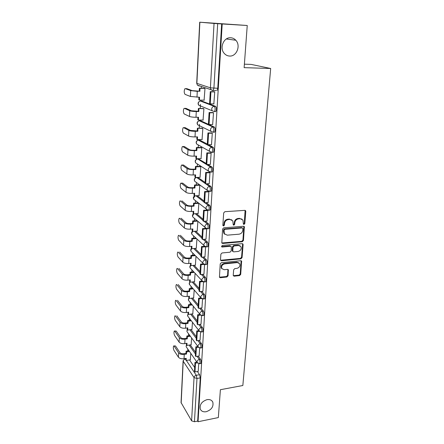 <?xml version="1.0" encoding="UTF-8"?>
<svg xmlns="http://www.w3.org/2000/svg" width="444" height="444" viewBox="0 0 444 444"><rect width="100%" height="100%" fill="white"/><g stroke="black" fill="none" stroke-linecap="round" stroke-linejoin="round"><path stroke-width="0.67" d="M243.995 224.414L244.816 223.56L245.793 211.438L245.632 210.772L244.794 210.362L224.892 211.683L223.687 212.926L222.849 225.219L223.576 225.968L224.409 225.102L224.52 223.526C224.892 221.273 226.163 219.958 228.333 219.58L229.998 219.458L232.795 220.84L233.244 224.886L233.855 225.186L234.682 224.325L234.798 222.76C235.181 220.524 236.441 219.219 238.589 218.842L240.226 218.726L242.94 220.046L243.401 224.126L243.995 224.414M243.351 224.026L244.3 223.177L245.105 210.389L245.632 210.772M222.905 225.563L223.92 224.714L224.031 223.132L224.52 223.526M233.2 224.792L234.182 223.943L234.299 222.372L234.798 222.76M207.004 399.65C201.698 401.493 199.473 404.673 200.327 409.19C201.404 411.322 203.363 412.16 206.216 411.71C211.527 409.823 213.725 406.626 212.804 402.12C211.738 400.055 209.807 399.234 207.004 399.65M230.741 37.762C223.754 37.019 219.203 47.98 224.214 53.358C225.674 55.039 227.45 55.933 229.542 56.049C236.591 56.699 241.042 45.582 235.814 40.254C234.41 38.722 232.717 37.895 230.741 37.762M205.139 182.456L197.852 177.395M206.21 163.47L198.568 158.963M207.309 144.072L199.606 140.054M213.903 132.201L214.585 132.19C215.501 130.292 215.434 128.577 214.391 127.056L200.671 120.751M215.035 111.599L215.801 111.599C216.755 109.613 216.7 107.87 215.629 106.366L201.759 101.027M233.244 275.225L233.361 275.763L234.227 276.179L239.571 275.585L240.709 274.398L241.608 261.133L240.759 260.733L221.384 262.687L220.213 263.891L219.447 277.278L220.346 277.716L226.917 276.989L228.066 275.791L228.355 269.797L227.472 269.375L224.209 269.719L221.811 268.548C221.145 266.211 222.083 264.652 224.62 263.88L237.368 262.582L239.66 263.675C240.365 266.006 239.449 267.577 236.913 268.376L234.809 268.598L233.661 269.791L233.244 275.225M199.872 22.222L196.87 83.367L210.406 87.829L214.041 23.438L199.695 22.2L247.241 25.497L244.133 67.649L270.679 68.493L242.84 385.514L220.391 389.704L218.337 417.571L198.052 421.733L222.2 23.97L217.682 23.682L213.914 88.206L213.198 90.482L212.737 90.615L210.944 89.677L213.198 90.482L216.139 90.532M247.241 25.497L222.2 23.97M242.28 241.736L243.445 240.531L244.367 226.684L243.523 226.274L223.782 227.805L222.588 229.032L221.806 243.012L222.705 243.456L242.28 241.736L241.775 241.325L242.935 240.121L243.856 226.307L244.367 226.684M243.107 244.688L242.063 257.637L240.914 258.83L221.512 260.761L220.613 260.317L220.496 259.768L220.879 254.173L222.05 252.958L230.014 252.209L231.18 250.999L231.324 246.698L230.447 246.27L222.133 247.019L221.501 246.709L222.239 245.449L242.124 243.678L242.973 244.083L243.107 244.688L242.602 244.272L241.564 257.204L242.063 257.637M189.516 359.94L194.683 367.527M197.397 371.517L199.567 374.714L196.281 375.285L196.975 378.46L194.45 421.733L191.603 420.84L181.052 402.569L183.1 360.839M201.371 86.463L201.271 88.328M200.666 100.105L200.616 101.021M200.444 104.457L200.233 108.48M199.633 120.063L199.6 120.757M199.417 124.326L199.217 128.205M198.629 139.599L198.601 140.076M198.351 144.988L198.218 147.508M197.641 158.719L197.63 158.996M197.375 163.936L197.247 166.411M196.415 182.495L196.287 184.926M195.477 200.677L195.354 203.058M194.555 218.498L194.439 220.823M193.656 235.964L193.54 238.234M192.774 253.086L192.657 255.3M191.908 269.874L191.797 272.028M191.059 286.341L190.948 288.428M190.226 302.486L190.121 304.512M189.405 318.326L189.305 320.291M188.606 333.871L188.506 335.769M187.818 349.123L187.723 350.96M244.389 64.18L251.171 64.408L270.679 68.493M198.052 421.733L197.658 421.079L194.45 421.733M214.041 23.438L217.682 23.682M204.096 100.139L204.984 88.55L204.279 88.378M213.842 103.89L214.735 91.858L213.969 91.703M212.665 124.503L213.503 112.732L212.754 112.532M203.063 120.047L203.907 108.719L203.208 108.491M211.505 144.661L212.299 133.15L211.56 132.9M202.048 139.538L202.847 128.449L202.159 128.177M210.362 164.374L211.122 153.113L210.395 152.819M201.043 158.619L201.809 147.769L201.138 147.447M209.241 183.672L209.973 172.649L209.257 172.316M200.055 177.3L200.799 166.683L200.133 166.311M208.136 202.553L208.847 191.764L208.142 191.392M199.084 195.599L199.806 185.204L199.151 184.793M207.054 221.034L207.748 210.473L207.381 210.184M198.135 213.525L198.834 203.363M197.203 231.085L197.869 221.389M205.999 239.133L206.665 228.793M196.281 248.301L196.92 239.055M204.956 256.86L205.605 246.836M195.388 265.173L195.993 256.371M203.94 274.22L204.556 264.569M194.505 281.718L195.083 273.343M202.941 291.231L203.535 281.934M193.639 297.941L194.189 289.982M201.965 307.903L202.531 298.951M192.79 313.853L193.318 306.299M201.004 324.242L201.548 315.629M191.958 329.459L192.457 322.3M200.061 340.259L200.588 331.973M191.136 344.777L191.619 337.995M199.14 355.971L199.645 347.996M190.265 344.91L195.543 352.314M198.246 356.116L200.494 359.268L199.317 359.462C200.094 361.122 200.222 362.537 199.7 363.697L199.395 363.747M191.025 329.592L196.415 336.807M199.106 340.404L201.437 343.523L200.25 343.706C201.043 345.36 201.165 346.786 200.621 347.991L200.299 348.035M191.791 313.986L197.308 320.995M199.978 324.386L202.397 327.461L201.199 327.628C202.009 329.276 202.131 330.725 201.565 331.968L201.215 332.018M192.563 298.068L198.224 304.873M200.86 308.047L203.38 311.072L202.17 311.233C202.997 312.876 203.113 314.335 202.525 315.623L202.153 315.673M193.34 281.846L199.151 288.428M201.748 291.375L204.379 294.355L203.158 294.5C204.001 296.137 204.118 297.619 203.502 298.951L203.108 299.001M194.122 265.301L200.1 271.656M202.642 274.359L205.4 277.295L204.168 277.428C205.034 279.054 205.145 280.558 204.501 281.94L204.085 281.984M194.905 248.424L201.065 254.54M203.541 256.993L206.443 259.873L205.2 259.995C206.083 261.61 206.188 263.137 205.522 264.574L205.078 264.618M195.682 231.207L202.053 237.074M204.434 239.266L207.503 242.097L206.249 242.202C207.154 243.806 207.254 245.354 206.56 246.847L206.088 246.886M196.448 213.636L203.063 219.247M205.317 221.162L208.591 223.937L207.326 224.031C208.247 225.624 208.347 227.195 207.62 228.749L207.12 228.782M197.192 195.699L204.09 201.043M206.188 202.669L209.701 205.389L208.425 205.467C209.368 207.054 209.457 208.647 208.697 210.262L208.175 210.295M210.545 191.342L211.094 191.309C211.893 189.632 211.81 188.012 210.839 186.441L209.546 186.508C210.512 188.073 210.595 189.699 209.801 191.375L209.252 191.403M207.026 183.772L210.839 186.441M207.809 164.463L211.993 167.083C212.992 168.631 213.07 170.285 212.232 172.033L211.649 172.056M208.491 144.722L213.181 147.291C214.197 148.829 214.269 150.51 213.398 152.331L212.77 152.348M198.235 371.373L198.718 363.708M190.337 359.801L190.792 353.396M200.571 363.553L200.877 363.503C201.398 362.337 201.271 360.928 200.494 359.268M201.487 347.852L201.809 347.802C202.353 346.603 202.231 345.177 201.437 343.523M202.414 331.846L202.764 331.796C203.33 330.552 203.208 329.104 202.397 327.461M203.363 315.512L203.735 315.462C204.323 314.174 204.207 312.715 203.38 311.072M204.329 298.851L204.723 298.801C205.339 297.469 205.228 295.987 204.379 294.355M205.317 281.846L205.733 281.801C206.377 280.419 206.266 278.915 205.4 277.295M206.321 264.491L206.765 264.446C207.437 263.014 207.326 261.488 206.443 259.873M207.342 246.775L207.814 246.736C208.514 245.243 208.414 243.701 207.503 242.097M208.391 228.688L208.885 228.649C209.618 227.1 209.518 225.53 208.591 223.937M209.457 210.212L209.979 210.179C210.745 208.569 210.65 206.971 209.701 205.389M197.658 421.079L200.266 377.883L199.567 374.714M221.65 23.926L217.765 88.273L217.038 90.543M241.958 219.103L240.226 218.726M234.299 222.372C234.676 220.141 235.936 218.837 238.078 218.465L239.716 218.348M231.829 219.88L229.998 219.458M224.031 223.132C224.403 220.89 225.669 219.575 227.839 219.197L229.504 219.081M221.789 242.979L241.775 241.325M242.896 228.682L242.202 227.95L224.892 229.309L224.059 230.17L224.375 233.749L227.228 235.165L239.022 234.193C241.136 233.805 242.385 232.512 242.768 230.314L242.896 228.682M242.457 227.977L241.691 227.561L242.202 227.95M224.775 234.282L223.893 233.344L223.46 231.418L223.576 229.77L224.403 228.91L241.691 227.561M220.579 260.256L240.415 258.391L241.564 257.204M230.902 246.331L229.959 245.848L221.656 246.598L222.133 247.019M238.184 251.437C240.77 250.632 241.686 249.029 240.931 246.625L238.644 245.526L234.138 245.937L232.972 247.147L232.823 251.437L233.694 251.859L238.184 251.437M240.176 245.865L238.145 245.11L238.644 245.526M232.795 251.387L232.206 250.433L232.478 246.725L233.644 245.515L238.145 245.11M242.602 244.272L242.491 243.712M238.961 262.942L236.874 262.143L237.368 262.582M221.994 268.836L221.34 268.093C220.674 265.756 221.612 264.202 224.142 263.436L236.874 262.143M219.403 277.184L226.446 276.523L227.594 275.33L227.916 269.425M233.311 275.668L239.077 275.125L240.215 273.942L241.148 260.767M186.585 88.65L184.871 88.745C183.955 90.876 184.005 92.746 185.031 94.361L190.409 96.465L199.55 97.242L199.406 100.094L204.362 100.139M199.406 100.094L198.812 99.861L198.945 97.236M185.276 88.628L190.676 90.615L197.275 91.342L199.251 91.17L192.235 90.637L186.807 88.656M199.251 91.17L199.4 88.295L204.984 88.584M204.484 88.384L199.4 88.295M214.286 91.708L210.273 91.647L209.596 103.618L210.24 103.868L210.922 91.869L214.73 91.925M210.24 103.868L214.025 103.89M210.273 91.647L210.922 91.869M199.85 91.381L200 88.5M185.664 108.342L184.005 108.436C183.122 110.484 183.183 112.315 184.188 113.947L189.488 116.461C190.837 116.966 193.007 117.238 195.993 117.283L198.535 117.277L198.39 120.069L203.297 120.047M198.39 120.069L197.802 119.791L197.93 117.277M184.432 108.336L189.755 110.739C191.109 111.216 193.279 111.483 196.276 111.538L198.823 111.544L198.235 111.283L191.297 110.739L185.942 108.342M198.235 111.283L198.379 108.475L203.901 108.741M203.363 108.491L198.379 108.475M213.015 112.532L209.091 112.526L208.43 124.231L209.063 124.525L209.729 112.798L213.497 112.798M209.063 124.525L212.809 124.503M209.091 112.526L209.729 112.798M198.823 111.544L198.968 108.725M184.76 127.622L183.161 127.717C182.312 129.676 182.379 131.48 183.361 133.122L188.589 136.036C189.921 136.613 192.063 136.907 195.021 136.924L197.536 136.885L197.397 139.616L202.253 139.533M197.397 139.616L196.82 139.299L196.942 136.896M183.6 127.633L188.85 130.431C190.182 130.986 192.335 131.28 195.299 131.302L197.819 131.274L197.241 130.974L190.376 130.414L185.098 127.617M197.241 130.974L197.38 128.222L202.847 128.466M202.286 128.172L197.38 128.222M211.794 132.895L207.936 132.945L207.293 144.394L207.914 144.733L208.563 133.261L212.299 133.211M207.914 144.733L211.622 144.655M207.936 132.945L208.563 133.261M197.819 131.274L197.957 128.516M183.883 146.503L182.329 146.592C181.518 148.479 181.596 150.25 182.556 151.909L187.707 155.195C189.022 155.844 191.142 156.166 194.067 156.149L196.559 156.083L196.42 158.758L201.232 158.613M196.42 158.758L195.854 158.397L195.965 156.099M182.784 146.531L187.962 149.711C189.277 150.338 191.403 150.649 194.339 150.649L196.836 150.588L196.265 150.244L193.773 150.305C191.797 150.305 190.365 150.1 189.471 149.672L184.271 146.498M196.265 150.244L196.398 147.552L196.975 147.885L201.809 147.78M201.243 147.441L196.398 147.552M210.606 152.814L206.81 152.914L206.177 164.114L206.787 164.496L207.426 153.274L211.122 153.18M206.787 164.496L210.462 164.374M206.81 152.914L207.426 153.274M196.836 150.588L196.975 147.885M183.022 165.007L181.518 165.085C180.741 166.894 180.825 168.637 181.763 170.307L186.846 173.959C188.139 174.675 190.237 175.014 193.134 174.975L195.599 174.875L195.465 177.495L200.227 177.295M195.465 177.495L194.905 177.101L195.016 174.897M181.99 165.04L187.096 168.587C188.395 169.286 190.498 169.619 193.401 169.586L195.871 169.497L195.31 169.114L192.84 169.203C190.887 169.225 189.471 169.003 188.589 168.531L183.461 164.99M195.31 169.114L195.443 166.478L196.009 166.85L200.799 166.683M200.222 166.311L195.443 166.478M209.446 172.305L205.705 172.455L205.084 183.411L205.689 183.838L206.316 172.855L209.968 172.71M205.689 183.838L209.324 183.666M205.705 172.455L206.316 172.855M195.871 169.497L196.009 166.85M182.179 183.128L180.725 183.194C179.981 184.943 180.064 186.652 180.986 188.339L186.003 192.33C187.279 193.118 189.355 193.473 192.219 193.412L194.661 193.279L194.533 195.848L199.251 195.588M194.533 195.848L193.978 195.416L194.084 193.312M181.208 183.172L186.241 187.068C187.529 187.834 189.605 188.189 192.485 188.134L194.933 188.012L194.372 187.596L191.93 187.712C189.993 187.751 188.595 187.512 187.723 186.996L182.667 183.106M194.372 187.596L194.505 185.009L195.06 185.426L199.794 185.198M199.228 184.787L194.505 185.009M208.319 191.381L204.623 191.575L204.018 202.298L204.612 202.764L205.222 192.013L208.847 191.825M204.612 202.764L208.214 202.547M204.623 191.575L205.222 192.013M194.933 188.012L195.06 185.426M180.408 200.921L179.953 200.949C179.232 202.625 179.326 204.312 180.225 206.005L185.176 210.334C186.436 211.178 188.489 211.555 191.325 211.466L193.745 211.311L193.617 213.825L198.29 213.514M193.617 213.825L193.073 213.353L193.173 211.35M180.442 200.949L185.409 205.178C186.68 206.005 188.733 206.377 191.58 206.299L194.006 206.149L193.456 205.694L191.037 205.844C189.122 205.899 187.734 205.644 186.88 205.089L181.885 200.866M193.456 205.694L193.584 203.163L194.139 203.613L198.795 203.335M198.24 202.886L193.584 203.163M207.071 210.062L203.568 210.284L202.975 220.785L203.563 221.29L204.157 210.767L207.742 210.534M203.563 221.29L207.126 221.029M203.568 210.284L204.157 210.767M194.006 206.149L194.139 203.613M179.631 218.309L179.193 218.343C178.499 219.958 178.599 221.617 179.481 223.326L184.365 227.966C185.609 228.876 187.64 229.271 190.448 229.16L192.846 228.976L192.718 231.435L197.347 231.074M192.718 231.435L192.18 230.936L192.28 229.021M179.692 218.365L184.593 222.916C185.847 223.804 187.879 224.198 190.704 224.092L193.101 223.915L192.563 223.426L190.165 223.604C188.267 223.676 186.896 223.41 186.047 222.81L181.124 218.265M192.563 223.426L192.685 220.951L193.229 221.434L197.558 221.123M197.008 220.64L192.685 220.951M205.694 228.366L202.531 228.61L201.953 238.889L202.531 239.427L203.113 229.126L206.665 228.849M208.436 228.716L208.847 228.682M202.531 239.427L206.055 239.127M202.531 228.61L203.113 229.126M193.101 223.915L193.229 221.434M178.86 235.359L178.444 235.392C177.783 236.952 177.889 238.589 178.749 240.304L183.566 245.249C184.798 246.215 186.807 246.631 189.594 246.492L191.963 246.287L191.841 248.701L196.426 248.29M191.841 248.701L191.309 248.163L191.403 246.337M178.96 235.442L183.794 240.304C185.031 241.247 187.046 241.658 189.838 241.53L192.219 241.325L191.68 240.809L189.311 241.009C187.429 241.092 186.069 240.82 185.237 240.182L180.375 235.331M191.68 240.809L191.808 238.378L192.341 238.894L196.392 238.556M195.848 238.045L191.808 238.378M204.423 246.292L201.521 246.548L200.949 256.615L201.521 257.187L202.092 247.097L205.455 246.797M201.521 257.187L205.011 256.854M201.521 246.548L202.092 247.097M192.219 241.325L192.341 238.894M178.111 252.075L177.717 252.114C177.084 253.618 177.189 255.228 178.033 256.954L182.789 262.193C184.005 263.209 185.992 263.642 188.75 263.486L191.098 263.253L190.981 265.617L195.521 265.162M190.981 265.617L190.454 265.051L190.543 263.309M178.238 252.186L183.011 257.342C184.232 258.341 186.225 258.769 188.989 258.619L191.347 258.391L190.82 257.842L188.467 258.064C186.608 258.169 185.265 257.881 184.438 257.204L179.642 252.059M190.82 257.842L190.942 255.461L191.469 256.005L195.282 255.644M194.75 255.1L190.942 255.461M203.23 263.847L200.527 264.119L199.967 273.981L200.527 274.586L201.093 264.702L204.046 264.408M200.527 274.586L203.99 274.214M200.527 264.119L201.093 264.702M191.347 258.391L191.469 256.005M177.378 268.47L177.001 268.509C176.39 269.958 176.501 271.55 177.334 273.288L182.023 278.804C183.228 279.87 185.192 280.319 187.923 280.142L190.254 279.887L190.137 282.206L194.633 281.701M190.137 282.206L189.616 281.613L189.705 279.948M177.533 268.609L182.245 274.042C183.45 275.102 185.42 275.541 188.162 275.369L190.498 275.119L189.977 274.542L187.646 274.786C185.803 274.903 184.471 274.603 183.655 273.893L178.921 268.465M189.977 274.542L190.093 272.205L190.615 272.783L194.222 272.4M193.695 271.828L190.093 272.205M202.092 281.052L199.55 281.335L199.006 290.998L199.561 291.63L200.111 281.951L202.769 281.651M199.561 291.63L202.986 291.225M199.55 281.335L200.111 281.951M190.498 275.119L190.615 272.783M176.657 284.554L176.301 284.593C175.713 285.991 175.83 287.562 176.64 289.305L181.28 295.088C182.462 296.209 184.41 296.67 187.118 296.475L189.422 296.192L189.305 298.468L193.767 297.924M189.305 298.468L188.794 297.846L188.878 296.259M176.84 284.715L181.491 290.42C182.684 291.53 184.632 291.986 187.346 291.797L189.66 291.525L189.15 290.914L186.841 291.186C185.015 291.314 183.694 291.003 182.889 290.259L178.216 284.56M189.15 290.914L189.266 288.622L189.777 289.227L193.201 288.833M192.679 288.228L189.266 288.622M201.776 298.657L200.999 297.891L198.601 298.202L198.063 307.675L198.612 308.336L199.151 298.851L201.587 298.546M198.612 308.336L202.009 307.897M198.601 298.202L199.151 298.851M189.66 291.525L189.777 289.227M175.952 300.327L175.613 300.366C175.053 301.72 175.169 303.274 175.963 305.022L180.542 311.061C181.713 312.232 183.638 312.709 186.325 312.493L188.606 312.193L188.495 314.424L192.912 313.836M188.495 314.424L187.99 313.775L188.067 312.26M176.157 300.521L180.752 306.488C181.929 307.642 183.86 308.114 186.552 307.903L188.839 307.609L188.334 306.971L186.047 307.265C184.238 307.403 182.934 307.087 182.14 306.31L177.522 300.355M188.334 306.971L188.45 304.723L188.955 305.361L192.219 304.945M191.708 304.312L188.45 304.723M199.922 314.43L197.663 314.735L197.142 324.02L197.68 324.708L198.207 315.406L200.46 315.107M197.68 324.708L201.043 324.237M197.663 314.735L198.207 315.406M188.839 307.609L188.955 305.361M175.258 315.806L174.942 315.851C174.398 317.16 174.52 318.692 175.302 320.446L179.82 326.729C180.98 327.944 182.889 328.438 185.542 328.199L187.806 327.883L187.695 330.07L192.074 329.442M187.695 330.07L187.202 329.393L187.274 327.955M175.491 316.028L180.031 322.239C181.191 323.443 183.106 323.931 185.77 323.698L188.04 323.387L187.54 322.721L185.27 323.038C183.477 323.188 182.19 322.86 181.402 322.05L176.845 315.851M187.54 322.721L187.651 320.518L188.151 321.179L191.27 320.751M190.765 320.091L187.651 320.518M198.868 330.63L196.748 330.935L196.237 340.043L196.764 340.759L197.286 331.64L199.384 331.335M196.764 340.759L200.1 340.254M196.748 330.935L197.286 331.64M188.04 323.387L188.151 321.179M174.581 330.996L176.174 331.058L174.281 331.041C173.759 332.306 173.882 333.821 174.647 335.586L179.115 342.102C180.258 343.362 182.151 343.867 184.782 343.617L187.024 343.273L186.918 345.421L191.259 344.755M186.918 345.421L186.424 344.722L186.497 343.356M174.836 331.246L179.321 337.701C180.464 338.95 182.362 339.449 184.998 339.199L187.251 338.866L186.758 338.173L184.51 338.506C182.734 338.678 181.457 338.339 180.68 337.496L176.174 331.058M186.758 338.173L186.869 336.014L187.362 336.696L190.348 336.258M189.849 335.575L186.869 336.014M197.846 346.514L195.848 346.825L195.349 355.749L195.871 356.499L196.381 347.558L198.351 347.252M195.871 356.499L199.173 355.966M195.848 346.825L196.381 347.558M187.251 338.866L187.362 336.696M173.915 345.909L175.519 345.987L173.637 345.954C173.132 347.18 173.26 348.679 174.009 350.449L178.421 357.192C179.554 358.491 181.424 359.007 184.032 358.741L186.258 358.38L186.147 360.489L190.448 359.784M186.147 360.489L185.664 359.762L185.731 358.463M174.192 346.187L178.621 352.869C179.753 354.157 181.629 354.673 184.249 354.406L186.474 354.051L185.992 353.341L183.761 353.69C182.001 353.868 180.736 353.524 179.97 352.653L175.519 345.987M185.992 353.341L186.097 351.215L186.585 351.926L189.455 351.476M188.961 350.766L186.097 351.215M196.853 362.093L194.972 362.404L194.478 371.162L194.994 371.933L195.493 363.164L197.352 362.853M194.994 371.933L198.268 371.367M194.972 362.404L195.493 363.164M186.474 354.051L186.585 351.926M244.3 223.177L244.816 223.56M223.92 224.714L224.409 225.102M234.182 223.943L234.682 224.325M195.943 182.151L194.705 181.252C193.812 179.443 194.344 178.205 196.304 177.55L196.464 177.45M196.609 177.445L205.089 183.372M198.007 177.461L196.77 177.517C195.388 177.717 194.594 178.532 194.389 179.964L194.705 181.252L207.365 190.426L207.043 189.077C207.276 187.584 208.108 186.724 209.546 186.508L205.744 183.833M197.097 163.758L195.671 162.831C194.722 160.978 195.26 159.712 197.269 159.041L197.724 158.991L210.689 167.127C211.683 168.681 211.76 170.335 210.928 172.083L210.345 172.106M198.979 158.952L197.724 158.991C196.331 159.18 195.532 160.001 195.321 161.461L195.671 162.831L208.519 171.156L208.164 169.725C208.397 168.198 209.241 167.333 210.689 167.127L211.993 167.083M198.285 140.121L211.86 147.319C212.876 148.857 212.948 150.538 212.077 152.364L211.449 152.381M199.967 140.049L198.701 140.071C197.297 140.249 196.487 141.075 196.27 142.563L196.659 144.023L198.296 144.96M199.339 120.785L213.059 127.067C214.097 128.594 214.163 130.303 213.253 132.207L210.911 131.341L210.478 129.715C210.717 128.122 211.577 127.239 213.059 127.067L214.391 127.056M200.977 120.746L199.7 120.751C198.279 120.912 197.463 121.75 197.241 123.266L197.669 124.82L199.262 125.602M200.427 101.038L214.286 106.36C215.346 107.864 215.401 109.613 214.452 111.599L212.154 110.767L211.671 109.03C211.916 107.404 212.787 106.516 214.286 106.36L215.629 106.366M202.009 101.032L200.716 101.021C199.284 101.16 198.457 102.009 198.235 103.557L198.712 105.211L200.127 105.794M185.709 358.946L185.364 359.002L185.681 359.468M186.341 360.456L196.281 375.285C194.988 375.63 194.239 376.407 194.045 377.622L183.222 361.233L181.169 403.058M191.603 420.84L194.045 377.622L196.975 378.46L200.266 377.883M189.133 345.082L195.443 353.996M197.081 356.304L199.317 359.462C198.013 359.795 197.264 360.578 197.058 361.816L197.197 362.587L199.7 363.697L200.877 363.503M189.882 329.759L196.326 338.428M197.93 340.581L200.25 343.706C198.934 344.028 198.174 344.816 197.969 346.076L198.118 346.892L200.621 347.991L201.809 347.802M190.637 314.136L197.225 322.549M198.79 324.553L201.199 327.628C199.872 327.944 199.106 328.743 198.901 330.02L199.056 330.88L201.565 331.968L202.764 331.796M191.397 298.213L198.141 306.36M199.661 308.203L202.17 311.233C200.827 311.538 200.055 312.343 199.844 313.647L200.016 314.552L202.525 315.623L203.735 315.462M192.163 281.979L199.073 289.843M200.538 291.519L203.158 294.5C201.804 294.794 201.021 295.61 200.81 296.936L200.999 297.891L203.502 298.951L204.723 298.801M192.935 265.418L200.022 272.999M201.421 274.492L204.168 277.428C202.803 277.711 202.009 278.527 201.798 279.887L201.998 280.891L204.501 281.94L205.733 281.801M193.706 248.529L200.993 255.805M202.309 257.115L205.2 259.995C203.818 260.267 203.019 261.094 202.803 262.476L203.025 263.542L205.522 264.574L206.765 264.446M194.472 231.302L201.987 238.256M203.191 239.372L206.249 242.202C204.856 242.463 204.051 243.295 203.829 244.705L204.074 245.832L206.56 246.847L207.814 246.736M195.227 213.714L202.997 220.341M204.062 221.251L207.326 224.031C205.916 224.276 205.1 225.119 204.878 226.557L205.145 227.75L207.62 228.749L208.885 228.649M195.959 195.771L204.035 202.053M204.923 202.742L208.425 205.467C206.998 205.7 206.177 206.554 205.949 208.02L206.244 209.285L208.697 210.262L209.979 210.179M213.181 147.291L211.86 147.319C210.395 147.508 209.546 148.379 209.307 149.939L209.701 151.465L212.077 152.364L213.398 152.331M211.56 152.442L196.659 144.023C195.665 142.208 196.148 140.92 198.113 140.165M210.395 172.139L208.519 171.156L210.928 172.083L212.232 172.033M209.252 191.408L207.365 190.426L209.801 191.375L211.094 191.309M207.92 210.267L193.762 199.306L193.473 198.091L195.138 195.815M194.833 200.166L193.762 199.306C192.968 197.835 193.307 196.681 194.777 195.832M206.599 228.716L192.84 216.999L192.579 215.851L193.806 213.808M193.767 217.81L192.84 216.999C192.135 215.729 192.369 214.646 193.54 213.758M205.328 246.764L191.941 234.343L191.703 233.255L192.685 231.407M192.746 235.098L191.941 234.343C191.292 233.161 191.481 232.134 192.518 231.246M204.096 264.424L191.064 251.343L190.842 250.316L191.719 248.573M191.753 252.048L191.064 251.343C190.459 250.244 190.62 249.262 191.536 248.39M202.914 281.718L190.204 268.015L189.999 267.044L190.781 265.407M190.803 268.67L190.204 268.015C189.644 266.988 189.771 266.05 190.587 265.196M189.877 284.97L189.172 283.444L189.871 281.907M200.677 315.251L188.534 300.405L188.361 299.534L188.989 298.085M188.983 300.96L188.534 300.405L188.8 297.807M199.617 331.524L187.729 316.145L187.568 315.312L188.128 313.952M188.117 316.65L187.729 316.145L188.001 313.575M198.596 347.474L186.935 331.585L187.29 329.52M187.279 332.051L186.935 331.585L187.218 329.048M197.608 363.125L186.158 346.736L186.474 344.794M186.458 347.169L186.158 346.736L186.452 344.233M217.765 88.273L210.406 87.829L210.944 89.677L197.397 85.126L199.117 86.025L198.701 85.564M184.826 358.774L185.364 359.002C184.121 359.318 183.405 360.062 183.222 361.233L183.1 360.789L184.826 358.774M196.703 83.272L197.397 85.126L196.703 83.256L199.695 22.2M238.078 218.465L238.589 218.842M227.839 219.197L228.333 219.58M245.271 211.072L245.793 211.438M222.228 243.04L222.705 243.456M243.995 226.934L244.511 227.322M242.935 240.121L243.445 240.531M224.403 228.91L224.892 229.309M223.576 229.77L224.059 230.17M223.46 231.418L223.943 231.824M240.415 258.391L240.914 258.83M221.04 260.317L221.512 260.761M229.959 245.848L230.447 246.27M233.644 245.515L234.138 245.937M232.478 246.725L232.972 247.147M232.206 250.433L232.695 250.86M224.142 263.436L224.62 263.88M227.988 269.885L228.466 270.341M227.594 275.33L228.066 275.791M226.446 276.523L226.917 276.989M219.88 277.25L220.346 277.716M241.236 261.272L241.736 261.71M240.215 273.942L240.709 274.398M239.077 275.125L239.571 275.585M233.744 275.713L234.227 276.179M197.275 91.342L196.986 97.214M190.676 90.615L190.409 96.465M196.276 111.538L195.993 117.283M189.755 110.739L189.488 116.461M195.299 131.302L195.021 136.924M188.85 130.431L188.589 136.036M194.339 150.649L194.067 156.149M187.962 149.711L187.707 155.195M193.401 169.586L193.134 174.975M187.096 168.587L186.846 173.959M192.485 188.134L192.219 193.412M186.241 187.068L186.003 192.33M191.58 206.299L191.325 211.466M185.409 205.178L185.176 210.334M190.704 224.092L190.448 229.16M184.593 222.916L184.365 227.966M189.838 241.53L189.594 246.492M183.794 240.304L183.566 245.249M188.989 258.619L188.75 263.486M183.011 257.342L182.789 262.193M188.162 275.369L187.923 280.142M182.245 274.042L182.023 278.804M187.346 291.797L187.118 296.475M181.491 290.42L181.28 295.088M186.552 307.903L186.325 312.493M180.752 306.488L180.542 311.061M185.77 323.698L185.542 328.199M180.031 322.239L179.82 326.729M184.998 339.199L184.782 343.617M179.321 337.701L179.115 342.102M184.249 354.406L184.032 358.741M178.621 352.869L178.421 357.192M215.801 111.599L214.452 111.599L212.154 110.767L198.712 105.211C197.641 103.563 197.969 102.242 199.683 101.265M214.585 132.19L213.253 132.207L210.911 131.341L197.669 124.82C196.642 123.093 197.042 121.789 198.879 120.912M200.999 297.891L189.36 284.365L189.671 281.668M185.72 358.63L185.087 358.73M226.362 38.955L235.814 40.254M212.032 400.96L212.804 402.12M223.893 233.344L224.375 233.749M232.329 251.01L232.823 251.437M242.541 243.728L242.973 244.083M221.34 268.093L221.811 268.548M228 269.464L228.355 269.797M241.225 260.8L241.608 261.133"/></g></svg>
